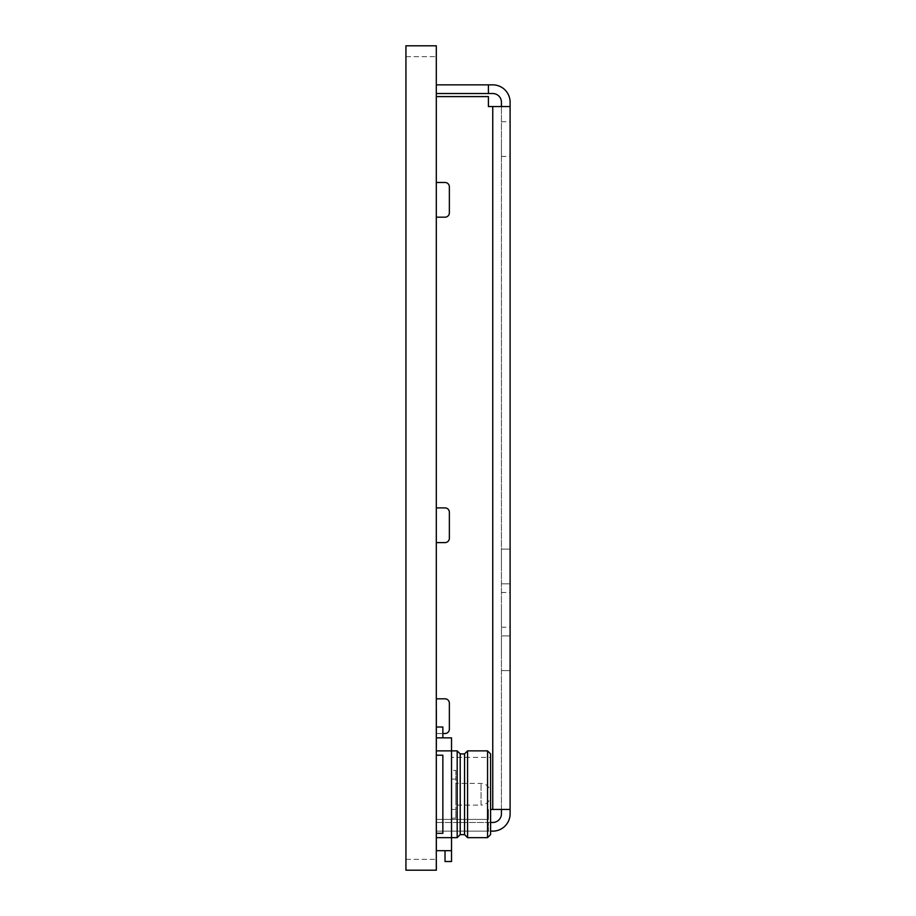 <?xml version="1.0" encoding="UTF-8"?>
<svg xmlns="http://www.w3.org/2000/svg" width="916" height="916" viewBox="0 0 916 916"><rect width="100%" height="100%" fill="white"/><g stroke="black" fill="none" stroke-linecap="round" stroke-linejoin="round"><path stroke-width="0.69" stroke-dasharray="4.58 3.44" d="M436.302 74.001L436.348 703.156M436.302 855.017L436.348 870.2L436.348 855.017L436.348 870.2L436.348 855.017L436.348 870.2L436.348 855.017L436.348 870.2L436.348 855.017L436.348 870.2L436.348 855.017L436.348 870.2L436.348 855.017L436.348 870.2L436.348 855.017L436.348 870.2L436.348 855.017L436.348 870.2L436.348 855.017L436.348 870.2L436.348 855.017L436.348 870.2L436.348 855.017L436.348 870.2L436.348 855.017L436.348 870.2L436.348 855.017L436.348 870.2L436.348 855.017L436.348 870.2L436.348 855.017L436.348 870.2L405.891 870.2L436.348 870.2L405.891 870.2L436.348 870.2L405.891 870.2L436.348 870.2L405.891 870.2L436.348 870.2L405.891 870.2L436.348 870.2L405.891 870.2L436.348 870.2L405.891 870.2L436.348 870.2L405.891 870.2L436.348 870.2L405.891 870.2L436.348 870.2L405.891 870.2L436.348 870.2L405.891 870.2L436.348 870.2L405.891 870.2L436.348 870.2L405.891 870.2L436.348 870.2L405.891 870.2L436.348 870.2L405.891 870.2L436.348 870.2L405.891 870.2L436.348 870.2L436.302 45.8L436.302 60.983L436.302 45.8L436.302 60.983L436.302 45.8L436.302 60.983L436.302 45.8L436.302 60.983L436.302 45.8L436.302 60.983L436.302 45.8L436.302 60.983L436.302 45.8L436.302 60.983L436.302 45.8L436.302 60.983L436.302 45.8L436.302 60.983L436.302 45.8L436.302 60.983L436.302 45.8L436.302 60.983L436.302 45.8L436.302 60.983L436.302 45.8L436.302 60.983L436.302 45.8L436.302 60.983L436.302 45.8L436.302 60.983L436.302 45.8L436.302 60.983L436.302 45.8L405.937 45.8L405.937 80.516L405.891 45.8L436.302 45.8M436.348 727.018L442.852 727.018L442.852 737.861L436.348 737.861L436.348 750.88L451.531 750.88L451.531 837.659L451.531 737.861L436.348 737.861L436.348 727.018L436.348 753.044L436.348 709.66L436.302 815.961L436.302 100.039L436.302 703.156M436.302 753.044L436.302 709.66L436.302 753.044M405.937 835.484L405.937 45.8M436.302 870.2L405.937 870.2M436.302 60.983L436.348 45.8L436.348 60.983L436.348 45.8L436.348 60.983L436.348 45.8L436.348 60.983L436.348 45.8L436.348 60.983L436.348 45.8L436.348 60.983L436.348 45.8L436.348 60.983L436.348 45.8L436.348 60.983L436.348 45.8L436.348 60.983L436.348 45.8L436.348 60.983L436.348 45.8L436.348 60.983L436.348 45.8L436.348 60.983L436.348 45.8L436.348 60.983L436.348 45.8L436.348 60.983L436.348 45.8L436.348 60.983L436.348 45.8L436.348 60.983L436.348 45.8L405.891 45.8L405.937 80.516M436.348 45.8L436.348 56.643L436.348 45.8M405.891 45.8L405.891 56.643L405.891 45.8M436.302 841.999L436.302 746.54M510.109 139.083L510.109 156.441L510.109 139.083M501.43 139.083L501.43 156.441L501.43 139.083M510.109 566.477L510.109 549.119L510.109 566.477M501.43 566.477L501.43 549.119L501.43 566.477M510.109 653.257L510.109 635.899L510.109 653.257M501.43 653.257L501.43 635.899L501.43 653.257M510.109 609.861L510.109 627.22L510.109 609.861M501.43 609.861L501.43 627.22L501.43 609.861M436.348 182.479L436.348 819.408L436.348 733.521L445.027 733.521A4.34 4.34 0 0 0 449.367 729.182L449.367 703.156A4.34 4.34 0 0 0 445.027 698.816L436.348 698.816L436.348 542.604L445.027 542.604A4.34 4.34 0 0 0 449.367 538.276L449.367 512.239A4.34 4.34 0 0 0 445.027 507.899L436.348 507.899L436.348 217.184L445.027 217.184A4.34 4.34 0 0 0 449.367 212.844L449.367 186.818A4.34 4.34 0 0 0 445.027 182.479L436.348 182.479L436.348 96.592L488.411 96.592L436.348 96.592L436.348 819.408L436.348 733.521L442.852 733.521M436.348 698.816L436.348 542.604M436.348 507.899L436.348 217.184M436.348 819.408L488.411 819.408L436.348 819.408L488.411 819.408L488.411 809.458L488.411 819.408L488.411 809.458L488.411 819.408L436.348 819.408M436.348 96.592L488.411 96.592L488.411 106.542L488.411 96.592L488.411 106.542L510.109 106.542L510.109 102.203A17.358 17.358 0 0 0 492.751 84.856L436.348 84.856L436.348 93.524L436.348 84.856M490.587 809.458L510.109 809.458L510.109 106.542L501.43 106.542L510.109 106.542L501.43 106.542L501.43 102.203A8.679 8.679 0 0 0 492.751 93.524L488.411 93.524L488.411 84.856M490.587 822.476L488.411 822.476L488.411 831.144L488.411 822.476L488.411 831.144L436.348 831.144L436.348 822.476L436.348 831.144L492.751 831.144A17.358 17.358 0 0 0 510.109 813.797L510.109 809.458L501.43 809.458L501.43 106.542L501.43 813.797A8.679 8.679 0 0 1 492.751 822.476L436.348 822.476L488.411 822.476L488.411 831.144L490.587 831.144L451.531 831.144L451.531 809.458L451.531 831.144M436.348 93.524L488.411 93.524M510.109 809.458L492.751 809.458L492.751 106.542L510.109 106.542M501.43 106.542L492.751 106.542L492.751 809.458L501.43 809.458M457.176 750.88L457.176 837.659M460.21 753.914L460.21 834.625M464.549 753.914L464.549 834.625M467.584 750.88L467.584 837.659M487.552 750.88L487.552 837.659M490.587 753.914L490.587 834.625M490.587 757.383L490.587 831.144L490.587 757.383L451.531 757.383L451.531 779.081L455.87 779.081L455.87 809.458L451.531 809.458L455.87 809.458L455.87 770.402L451.531 770.402L451.531 779.081L451.531 757.383M490.587 795.569L490.587 794.264L490.587 795.569C489.968 801.42 486.785 804.603 481.037 805.118L481.037 783.42L481.037 805.118L455.87 805.118L455.87 783.42L455.87 805.118M490.587 792.97L490.587 794.264L490.587 792.97C489.968 787.119 486.785 783.936 481.037 783.42L455.87 783.42M455.87 770.402L455.87 779.081L451.531 779.081L451.531 770.402M436.348 750.88L436.348 746.54M436.348 755.219L436.348 837.659L436.348 755.219L442.852 755.219L442.852 833.32L436.348 833.32L442.852 833.32L442.852 755.219L436.348 755.219L442.852 755.219L442.852 833.32L436.348 833.32M436.348 837.659L436.348 850.678L451.531 850.678L445.027 850.678L451.531 850.678L451.531 837.659L436.348 837.659L436.348 841.999M436.348 737.861L442.852 737.861M451.531 850.678L451.531 861.521L445.027 861.521L445.027 850.678M451.531 750.88L451.531 837.659M455.87 779.081L451.531 779.081L455.87 779.081M451.531 809.458L455.87 809.458L455.87 818.137L455.87 809.458L451.531 809.458L451.531 818.137L451.531 809.458M492.751 106.542L492.751 809.458M405.891 859.357L436.348 859.357L405.891 859.357M405.891 56.643L436.348 56.643L405.891 56.643M501.43 156.441L510.109 156.441M501.43 583.824L510.109 583.824L501.43 583.824M501.43 670.604L510.109 670.604L501.43 670.604M501.43 627.22L510.109 627.22M501.43 592.503L510.109 592.503M501.43 549.119L510.109 549.119L501.43 549.119M501.43 635.899L510.109 635.899L501.43 635.899M501.43 121.736L510.109 121.736M455.87 818.137L451.531 818.137"/><path stroke-width="1.37" d="M436.302 870.2L436.302 45.8L405.937 45.8L405.937 870.2L436.348 870.2L436.302 855.017M405.937 835.484L405.937 870.2M405.937 80.516L405.937 45.8M436.302 60.983L436.302 45.8M436.302 74.001L436.302 709.66M445.027 850.678L445.027 861.521L451.531 861.521L451.531 850.678L436.348 850.678L436.302 746.54M436.348 709.66L436.348 737.861L451.531 737.861L451.531 750.88L436.348 750.88M490.587 831.144L492.751 831.144A17.358 17.358 0 0 0 510.109 813.797L510.109 106.542L488.411 106.542L488.411 96.592L436.348 96.592M490.587 822.476L492.751 822.476A8.679 8.679 0 0 0 501.43 813.797L501.43 809.458M510.109 809.458L490.587 809.458M442.852 733.521L445.027 733.521A4.34 4.34 0 0 0 449.367 729.182L449.367 703.156A4.34 4.34 0 0 0 445.027 698.816L436.348 698.816M436.348 217.184L445.027 217.184A4.34 4.34 0 0 0 449.367 212.844L449.367 186.818A4.34 4.34 0 0 0 445.027 182.479L436.348 182.479M436.348 542.604L445.027 542.604A4.34 4.34 0 0 0 449.367 538.276L449.367 512.239A4.34 4.34 0 0 0 445.027 507.899L436.348 507.899M501.43 106.542L501.43 102.203A8.679 8.679 0 0 0 492.751 93.524L488.411 93.524L488.411 84.856L436.348 84.856M488.411 93.524L436.348 93.524M510.109 106.542L510.109 102.203A17.358 17.358 0 0 0 492.751 84.856L488.411 84.856M467.584 837.659L464.549 834.625L460.21 834.625L457.176 837.659L451.531 837.659L451.531 750.88L457.176 750.88L460.21 753.914L464.549 753.914L467.584 750.88L487.552 750.88L490.587 753.914L490.587 834.625L487.552 837.659L467.584 837.659L467.584 750.88M436.348 746.54L436.348 737.861M436.348 755.219L442.852 755.219L442.852 833.32L436.348 833.32M451.531 850.678L451.531 837.659L436.348 837.659M436.348 727.018L442.852 727.018L442.852 737.861M457.176 837.659L457.176 750.88M460.21 834.625L460.21 753.914M464.549 834.625L464.549 753.914M487.552 837.659L487.552 750.88M492.751 809.458L492.751 106.542"/></g></svg>
